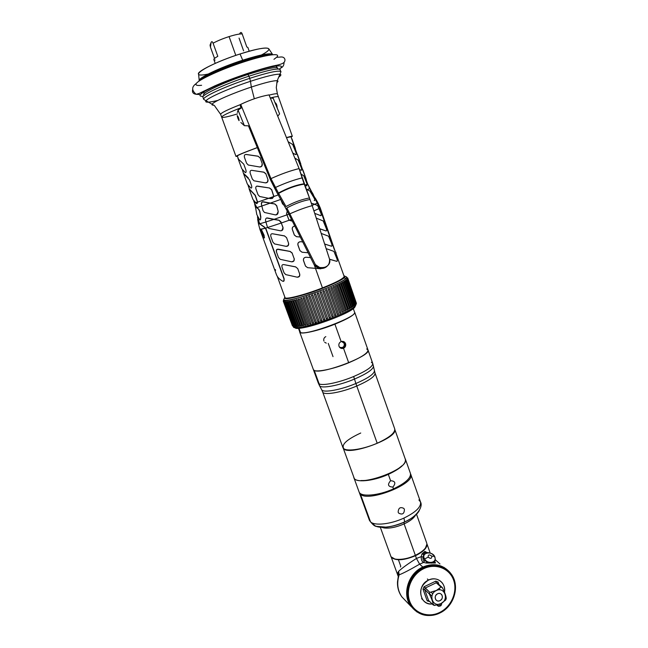<?xml version="1.0" encoding="UTF-8"?>
<svg xmlns="http://www.w3.org/2000/svg" width="648" height="648" viewBox="0 0 648 648"><rect width="100%" height="100%" fill="white"/><g stroke="black" fill="none" stroke-linecap="round" stroke-linejoin="round"><path stroke-width="0.97" d="M353.241 308.448L354.586 312.263C358.028 316.548 306.698 335.826 300.542 332.529L298.979 328.244L300.542 332.529L299.757 331.898L298.396 328.171M297.886 296.055C310.028 292.807 321.813 288.587 333.25 283.379M291.106 137.093C293.657 135.772 292.11 135.942 286.465 137.603L292.321 136.266L291.106 137.093M235.985 156.435C236.577 155.593 243.689 152.628 257.305 147.558C240.1 154.013 233.474 156.921 237.452 156.298L235.985 156.435L221.681 117.191C221.94 115.838 228.396 112.671 241.064 107.689C228.396 112.671 221.94 115.838 221.681 117.191C222.531 117.944 227.788 116.851 237.427 113.91M270.289 97.978C275.4 96.665 278.105 96.301 278.421 96.876C278.105 96.301 275.4 96.665 270.289 97.978L269.025 94.892C260.18 96.447 250.744 99.606 240.724 104.385L240.303 105.827L241.145 107.892L240.303 105.827L240.724 104.385L241.996 107.503L240.724 104.385C250.744 99.606 260.18 96.447 269.025 94.892L270.289 97.986L273.213 98.285L279.604 113.886L277.741 116.235L270.289 97.986L273.189 98.164L279.604 113.87L277.741 116.235L270.289 97.986M281.783 230.623L283.063 227.561L281.281 222.969M249.699 190.099L249.107 188.9L255.134 195.421L257.434 202.184L254.486 203.075L256.908 207.611L261.841 206.024L256.908 207.611L258.811 209.239L259.832 211.289L258.811 209.239L259.832 211.289L260.861 217.193L260.213 219.956M238.561 159.343L237.33 155.966C237.873 155.172 244.539 152.385 257.329 147.623M272.281 198.523L273.877 196.474L273.634 195.38L273.772 196.514L278.203 194.943L273.877 196.474L271.706 189.678L269.592 188.009L256.762 186.13M259.678 196.506L258.001 194.692L255.96 189.078C255.458 187.118 255.968 186.13 257.491 186.114L269.592 188.009L271.706 189.678L269.479 188.05L271.593 189.718L273.772 196.514L268.669 198.32L259.678 196.506L268.669 198.32L257.629 202.119L255.336 195.348L249.359 188.981L248.087 185.498M249.909 190.067L250.201 190.796M249.107 188.9L252.947 199.438L256.486 203.577L257.434 202.184L254.486 203.075L253.708 200.921M255.604 206.218L255.393 205.448M284.002 205.222L282.544 203.796L280.908 199.746L282.504 203.804L280.738 199.446L270.078 203.205L274.833 203.942L263.266 201.763L269.9 203.229L261.833 205.991L262.991 210.56L261.5 204.76L261.662 202.419L263.153 201.803C261.646 201.812 261.095 202.8 261.5 204.76L261.833 205.991L269.9 203.229L274.728 203.982L276.623 205.732L278.219 211.548L276.623 205.732L278.219 211.548L277.579 214.099L276.631 214.763L278.219 211.548L276.736 205.691L274.833 203.942L262.383 201.828L270.078 203.205L280.73 199.422L282.504 203.804L284.018 205.262M271.164 198.669L268.669 198.32L271.164 198.669L273.772 196.514L257.629 202.119L257.045 203.626M281.402 222.969L289.211 220.231L281.402 222.969L279.037 220.239L273.877 219.405L286.967 214.861L286.538 213.808L287.242 211.062L286.538 213.808L286.967 214.861L273.877 219.405L266.603 217.995M283.63 281.321L284.164 278.786L266.036 228.963L264.489 227.092L259.71 223.779L265.891 222.013L259.71 223.779L257.434 216.934M265.599 228.104L267.697 227.472L265.599 228.104M289.211 220.231L292.361 221.179L289.259 220.223L291.487 219.421L289.259 220.223L288.716 219.413L289.211 220.231M294.427 226.128C292.661 226.614 291.956 227.731 292.329 229.457L294.338 235.062L296.484 236.69L300.283 237.014L296.533 236.682L294.386 235.054L292.37 229.457C292.029 227.537 292.839 226.419 294.824 226.095M300.21 241.712C298.331 242.125 297.57 243.235 297.926 245.049L299.919 250.622L302.057 252.234L308.156 252.761L302.106 252.234L299.967 250.622L297.975 245.049C297.643 243.049 298.517 241.939 300.599 241.72L302.729 241.906M305.945 257.232C303.961 257.54 303.143 258.649 303.483 260.553L305.475 266.085L307.606 267.689L315.463 268.345L322.453 287.915C304.609 294.929 285.071 299.894 285.023 297.578L277.255 276.299M302.656 169.825L306.301 179.545L302.891 170.546M306.107 179.601L307.67 184.032L307.087 184.316L307.67 184.032L313.008 194.416M304.479 184.777L306.885 185.863M286.505 137.7L290.984 136.752L302.681 169.898M311.307 192.821L314.126 198.053C315.025 199.876 315.05 200.694 314.191 200.507L314.304 200.548C315.041 200.605 314.985 199.778 314.126 198.053L309.89 190.998L307.176 189.653L306.431 189.953L309.695 188.584L309.031 187.337L311.907 192.505L309.695 188.584L307.209 189.67L306.172 189.273M315.082 198.102L317.39 203.01L314.758 204.282L317.39 203.01L319.748 208.154L319.229 208.462L319.748 208.154L344.153 276.404C343.837 278.429 336.604 282.261 322.453 287.915L315.463 268.345L320.792 268.799M286.967 214.861L288.716 219.413L286.967 214.861M317.642 205.635L314.734 204.266L317.642 205.635L320.825 212.998C321.432 214.893 321.343 215.76 320.566 215.606L314.693 213.354L320.841 215.687M292.685 144.472L288.158 141.75L292.685 144.472L295.796 152.134C296.42 154.038 296.33 154.84 295.537 154.548L292.815 153.163M292.742 152.993L295.537 154.548L292.742 152.993M299.336 162.162L298.226 160.145L294.808 158.039L298.226 160.145L301.304 167.751C301.928 169.638 301.846 170.456 301.061 170.205L299.36 169.363M303.726 175.738L300.842 173.964L303.726 175.738L306.788 183.271L307.095 184.324L305.289 185.036L304.422 184.615M314.734 204.266L311.38 203.229L314.734 204.266L312.109 205.367L314.734 204.266M323.19 220.944L316.24 218.125L323.19 220.944L326.219 228.29C326.819 230.17 326.73 231.053 325.968 230.931L319.691 228.809M319.658 228.704L325.968 230.931L319.658 228.704M321.392 233.499L328.577 236.212L321.392 233.499M329.654 238.043L328.577 236.212L331.574 243.486C332.173 245.365 332.092 246.264 331.339 246.175L331.387 246.191C332.1 246.216 332.157 245.317 331.574 243.486M331.574 246.232L324.648 244.085M324.616 243.996L331.339 246.175L324.616 243.996M333.923 251.384L326.827 248.864L333.923 251.384L336.895 258.601C337.495 260.472 337.422 261.379 336.685 261.322L329.581 259.305M329.565 259.216L336.685 261.322L329.565 259.216L312.198 205.635L299.117 168.593L277.741 116.235L299.117 168.593C290.466 170.675 281.086 174.02 270.969 178.629L249.48 125.882L270.969 178.629C281.086 174.02 290.466 170.675 299.117 168.593L302.114 177.892C293.941 179.885 285.047 183.084 275.408 187.483C285.047 183.084 293.941 179.885 302.114 177.892L304.106 183.781C295.966 185.028 287.404 188.114 278.429 193.047L270.969 178.629L275.408 187.483L274.833 188.576L270.419 179.747L248.54 126.052L270.419 179.747L270.969 178.629L270.419 179.747L274.833 188.576L275.408 187.483L278.429 193.047C287.404 188.114 295.966 185.028 304.106 183.781L304.236 184.145C296.12 185.393 287.582 188.479 278.624 193.388L278.122 194.797L278.624 193.388C287.582 188.479 296.12 185.393 304.236 184.145L309.461 197.98C302.033 199.276 294.224 202.127 286.019 206.534L278.624 193.388L286.019 206.534C294.224 202.127 302.033 199.276 309.461 197.98L310.028 199.495C302.681 200.783 294.945 203.61 286.821 207.968L286.481 209.652L286.821 207.968L289.842 213.84L286.821 207.968C294.945 203.61 302.681 200.783 310.028 199.495L312.198 205.635C305.411 207.465 297.959 210.195 289.842 213.84C297.959 210.195 305.411 207.465 312.198 205.635L329.565 259.184C329.856 265.486 326.543 268.248 319.634 267.47L315.382 264.603L289.842 213.84L289.194 214.828L285.687 208.219L289.194 214.828L289.842 213.84L315.382 264.603C320.185 271.115 331.841 266.636 329.565 259.184M306.577 185.757L307.095 184.324L305.289 185.036L306.577 185.757M319.237 208.494L313.899 210.892L319.237 208.494M326.219 248.905L326.827 248.864M286.586 213.799L288.765 219.405L286.586 213.799M288.854 214.156L286.999 214.812L288.854 214.156M322.21 268.442L315.511 268.353L314.426 265.307L315.511 268.353L307.654 267.697L305.524 266.093L303.531 260.553C303.207 258.56 304.082 257.459 306.156 257.24L310.586 257.612M295.78 150.344L291.778 139.004M301.199 165.702L297.44 155.05M309.226 187.264L308.294 185.109L309.226 187.264M308.367 185.863L308.302 185.134M313.721 195.728L309.849 188.438M317.804 202.597L316.03 200.224L315.244 198.045L317.804 202.597L319.942 208.081L315.827 200.297L319.748 208.154L334.279 249.407L320.201 207.797L335.129 251.27L320.201 207.797L317.852 202.678M336.077 253.49L335.818 252.153M260.253 157.877L258.017 156.233L260.253 157.877M246.127 154.435L258.123 156.2L246.127 154.435M248.257 165.021L259.751 166.998L248.257 165.021L246.572 163.231L244.515 157.545C244.004 155.552 244.507 154.524 246.013 154.467L258.017 156.233L260.14 157.918L262.205 163.644L261.687 166.252L259.751 166.998C261.735 166.82 262.553 165.694 262.205 163.644L261.8 166.22L260.731 166.892M252.299 179.01L253.984 180.808L252.299 179.01L250.25 173.364C249.747 171.38 250.258 170.375 251.772 170.335L263.874 172.149L265.996 173.826L263.874 172.149L251.772 170.335L263.76 172.19L265.891 173.867L267.94 179.561L267.462 182.104L265.478 182.882L253.984 180.808L265.478 182.882C267.462 182.704 268.28 181.602 267.94 179.561L267.567 182.064L266.531 182.752M264.465 212.455L275.465 214.917L264.465 212.455L262.991 210.56M278.105 211.596L277.466 214.148L275.465 214.917C277.344 214.836 278.227 213.727 278.105 211.596M265.615 220.936L267.276 226.654L265.615 220.936C265.316 218.919 265.915 217.931 267.421 217.971L279.037 220.239L281.046 221.948L279.037 220.239L267.421 217.971L273.699 219.429L265.882 221.989L273.699 219.429L278.924 220.28L280.94 221.989L282.949 227.61C283.289 229.619 282.488 230.688 280.535 230.81L268.977 228.469L280.535 230.81M274.598 243.94L286.157 246.37L274.598 243.94L272.897 242.117L270.88 236.585C270.41 234.657 270.945 233.709 272.5 233.758L284.585 235.896L272.5 233.758L284.48 235.945L286.562 237.622L288.571 243.203L288.255 245.487L286.157 246.37C288.101 246.256 288.911 245.203 288.571 243.203L288.36 245.438L287.469 246.159M280.187 259.313L291.738 261.833L280.187 259.313L278.478 257.491L276.477 251.983L276.526 249.845L278.219 249.164L290.191 251.432L292.264 253.101L290.191 251.432L277.166 249.261M293.115 261.598L293.973 260.877L294.265 258.649L293.868 260.925L291.738 261.833C293.69 261.735 294.492 260.69 294.16 258.706L292.159 253.157L290.085 251.489L278.114 249.213C276.558 249.148 276.007 250.071 276.477 251.983M284.035 272.776L285.736 274.606L284.035 272.776L282.05 267.3C281.58 265.405 282.131 264.497 283.694 264.587L295.763 266.879L283.694 264.587L295.658 266.927L297.732 268.596L299.716 274.112L299.449 276.275L297.294 277.206L285.736 274.606L297.294 277.206C299.238 277.117 300.048 276.089 299.716 274.112L299.554 276.218L298.728 276.947M268.977 228.469L267.705 227.489L281.297 223.009L267.705 227.489L267.276 226.654M243.729 173.534L248.257 177.844L243.543 173.607L242.474 170.1M238.399 159.1L243.786 164.203L245.843 169.849C246.337 171.825 246.127 172.724 245.219 172.554L241.753 168.707L237.865 158.039M243.583 173.591L249.464 179.804L251.497 185.409C251.991 187.369 251.772 188.252 250.857 188.058L247.35 184.064L243.486 173.462M255.717 207.797L256.689 207.652L255.191 205.481M254.664 204.193L255.612 207.862L256.689 207.652L258.617 209.312L259.629 211.361L260.658 217.266C260.804 219.34 260.48 220.215 259.686 219.891L256.794 214.52M257.677 218.295L259.5 223.819L258.471 223.835L259.5 223.819L264.287 227.165L265.834 229.036L283.962 278.859C284.399 280.722 284.01 281.524 282.812 281.281C279.507 279.45 277.368 277.182 276.372 274.469L259.913 229.384L260.528 229.416L263.655 237.986L264.408 237.881L264.101 235.273L261.274 229.279L265.397 228.185L259.913 229.384L258.487 223.949M259.006 223.147L258.916 222.645L259.006 223.147M275.586 270.37L275.311 269.519M262.351 234.414L261.622 231.871L263.104 234.293L263.258 235.443L262.351 234.414M260.488 228.898L259.913 229.384M259.054 223.447L258.471 223.835L257.669 219.356M264.489 237.832L263.841 237.921L262.626 235.467L260.658 229.416M208.121 74.05C184.972 78.975 206.801 64.533 240.052 53.978C266.182 45.433 277.441 46.599 261.484 54.967M204.347 95.313C198.588 94.349 222.604 82.669 247.925 74.455L248.937 76.181C224.945 83.989 201.034 95.102 202.946 97.305C201.034 95.102 224.945 83.989 248.937 76.181L249.707 78.343C225.731 86.16 201.812 97.232 203.699 99.371C201.812 97.232 225.731 86.16 249.707 78.343L248.937 76.181C267.94 70.114 278.381 67.935 280.252 69.62C278.381 67.935 267.94 70.114 248.937 76.181L247.925 74.455C268.653 67.918 278.648 66.104 277.911 68.996M280.997 71.75L280.981 71.701C279.126 70.057 268.701 72.268 249.707 78.343C268.701 72.268 279.126 70.057 280.981 71.701L280.997 71.75M269.114 95.102C274.323 93.782 277.093 93.417 277.417 94.025C277.093 93.417 274.323 93.782 269.114 95.102M279.709 69.19L280.981 71.701L277.206 80.725C278.373 80.919 278.219 81.575 276.753 82.677C278.219 81.575 278.373 80.919 277.206 80.725C273.691 80.474 265.064 82.58 251.327 87.059L254.316 98.755L251.327 87.059L250.476 81.292C266.215 76.197 276.064 73.848 280.025 74.253C281.475 74.561 281.062 75.508 278.794 77.088C281.062 75.508 281.475 74.561 280.025 74.253C276.064 73.848 266.215 76.197 250.476 81.292L251.327 87.059C233.231 93.012 214.31 101.266 212.317 103.955C211.596 104.822 212.115 105.219 213.889 105.154C212.115 105.219 211.596 104.822 212.317 103.955C214.31 101.266 233.231 93.012 251.327 87.059C265.064 82.58 273.691 80.474 277.206 80.725L276.283 87.626L277.417 94.025L292.321 136.266M221.681 117.191L220.644 114.348C220.928 112.906 227.61 109.625 240.691 104.49C227.61 109.625 220.928 112.906 220.644 114.348L214.456 105.624L206.024 100.748C208.13 97.621 229.732 88.088 250.476 81.292L249.707 78.343L250.476 81.292C229.732 88.088 208.13 97.621 206.024 100.748C205.157 101.874 206.056 102.327 208.721 102.125M217.866 100.416C208.68 102.627 204.736 102.74 206.024 100.748L203.699 99.371L202.946 97.305M199.195 80.312L198.596 74.212C195.769 71.944 217.655 61.106 240.052 53.978L242.7 60.183C261.144 54.416 271.172 52.577 272.768 54.659C270.305 53.063 260.318 55.007 242.822 60.499C220.644 67.611 198.377 78.197 199.203 80.992C198.377 78.197 220.644 67.611 242.822 60.499L243.089 61.252C257.143 56.781 266.563 54.635 271.358 54.837C266.563 54.635 257.143 56.781 243.089 61.252L242.822 60.499C260.318 55.007 270.305 53.063 272.784 54.675C271.172 52.577 261.144 54.416 242.7 60.183L240.052 53.978C257.985 48.43 267.608 46.778 268.936 49.021L272.387 54.165M243.089 61.252C224.111 67.36 204.136 76.294 200.402 80.214C204.136 76.294 224.111 67.36 243.089 61.252L243.324 62.078L243.089 61.252M242.7 60.183C219.631 67.57 196.879 78.586 199.203 80.968C196.879 78.586 219.631 67.57 242.7 60.183L242.7 60.183M239.444 34.012L240.052 33.202C240.805 32.003 241.526 32.254 242.19 33.947L246.823 46.988L247.852 47.425L246.823 46.988L242.19 33.947C239.76 33.753 235.386 34.636 229.076 36.596L235.807 55.396L229.076 36.596C235.386 34.636 239.76 33.753 242.19 33.947C241.526 32.254 240.805 32.003 240.052 33.202L239.444 34.012M211.126 42.387L210.049 45.141L210.462 47.199L214.537 58.442L210.462 47.199L211.126 42.387C211.75 41.229 212.398 41.496 213.079 43.205C217.339 40.873 222.677 38.669 229.076 36.596C222.677 38.669 217.339 40.873 213.079 43.205C212.398 41.496 211.75 41.229 211.126 42.387M215.233 63.374L213.864 59.6C213.686 58.952 214.998 57.858 217.809 56.319L213.079 43.205L217.809 56.319C213.702 58.612 212.803 59.859 215.12 60.053M239.055 38.086L243.608 50.868M237.84 118.187L239.007 120.641L237.176 115.571L237.84 118.187M237.176 115.571C238.351 116.786 238.958 118.479 239.007 120.641L239.08 120.512C238.837 118.13 238.205 116.486 237.176 115.571M277.085 107.698C277.085 105.413 276.477 103.753 275.262 102.7C276.388 103.575 277.012 105.211 277.133 107.6L277.085 107.698M237.371 112.493L238.051 110.12L241.996 107.503L249.48 125.882L244.385 125.68L240.845 122.488L244.385 125.68L238.051 110.12L237.371 112.493M241.996 107.503L249.48 125.882L244.385 125.68L238.051 110.12L241.996 107.503M274.833 188.576L278.122 194.797L274.833 188.576M278.316 195.145L285.687 208.219L278.316 195.145M327.208 266.142C325.004 268.248 322.169 268.92 318.703 268.159L314.507 265.469L315.382 264.603L314.507 265.469L289.194 214.828L314.507 265.469C318.476 269.179 322.712 269.406 327.208 266.142M203.286 92.235L200.37 94.592C203.01 90.898 225.925 80.644 248.451 73.281C271.026 65.853 285.574 63.755 280.463 68.194L279.345 69.093L280.463 68.194C282.876 67.222 284.059 65.351 284.002 62.597C284.059 65.351 282.876 67.222 280.463 68.194C285.574 63.755 271.026 65.853 248.451 73.281C225.925 80.644 203.01 90.898 200.37 94.592L196.158 94.292C191.484 90.356 191.533 86.759 196.295 83.503C191.533 86.759 191.484 90.356 196.158 94.292L200.37 94.592C199.406 95.888 200.378 96.455 203.302 96.293C200.378 96.455 199.406 95.888 200.37 94.592L203.772 91.133M192.667 89.57C191.986 92.291 193.153 93.863 196.158 94.292L199.106 93.466L214.82 85.884C232.591 78.052 258.431 69.368 272.63 66.096C284.407 63.909 284.715 62.394 284.99 59.794C284.513 57.413 282.658 56.53 279.426 57.154L276.631 57.267L273.958 59.333L276.631 57.267C281.661 52.569 266.984 54.375 244.337 61.746C221.746 69.061 198.847 79.534 196.295 83.503C195.194 85.212 196.96 85.811 201.601 85.293C196.96 85.811 195.194 85.212 196.295 83.503M294.986 327.491C295.464 332.813 348.64 314.985 354.634 307.427L355.46 305.807L353.103 308.74C344.841 315.43 309.08 328.236 298.582 328.261L294.986 327.491M283.946 300.972L283.516 299.805C282.763 304.665 339.106 285.598 345.805 278.672L344.209 277.838C340.524 281.151 323.555 288.522 307.76 293.601C290.596 298.866 282.957 300.024 284.837 297.059C282.957 300.024 290.596 298.866 307.76 293.601C323.555 288.522 340.524 281.151 344.209 277.838C345.514 276.688 345.433 276.032 343.958 275.87C345.433 276.032 345.514 276.688 344.209 277.838L345.805 278.672L346.729 277.174L347.182 278.47L347.782 278.178L347.215 278.664M293.293 326.389C293.293 327.264 294.557 327.653 297.092 327.548C307.978 327.499 345.23 314.167 353.792 307.249L355.388 305.888L356.198 304.106L355.388 305.888C349.086 313.794 292.953 332.513 293.333 326.657L293.236 326.398M345.133 276.583C347.02 276.672 347.247 277.368 345.805 278.672C341.958 282.164 323.854 290.021 307.274 295.294C289.308 300.729 281.678 301.749 284.375 298.355M355.388 305.888L354.634 307.427L355.388 305.888M283.784 300.534L283.322 300.785L283.84 300.68M292.41 325.774L283.298 301.158L283.913 300.85M283.298 301.158L284.026 301.182M284.132 301.312L283.516 301.45L284.302 301.458M292.904 326.082L283.516 301.45M293.633 326.284L293.026 326.406L283.978 301.652M285.185 301.66L284.675 301.766L285.509 301.547L294.581 326.381L293.747 326.584L284.675 301.766M286.068 301.701L286.505 301.547L295.593 326.454L294.702 326.681L285.614 301.782M287.186 301.644L287.72 301.45L296.833 326.43L295.893 326.673L286.781 301.709M288.53 301.49L289.17 301.255L298.299 326.309L297.302 326.576L288.174 301.547M290.085 301.247L290.822 300.98L299.967 326.09L298.922 326.381L289.786 301.279M291.851 300.907L292.677 300.607L301.838 325.774L300.753 326.09L291.592 300.931M293.803 300.478L294.727 300.146L303.888 325.377L302.932 325.571M295.942 299.959L296.938 299.595L306.115 324.883L305.078 325.118M298.234 299.36L299.311 298.971L308.489 324.3L307.379 324.575M347.069 278.146L347.611 277.871L347.012 278M347.782 278.178L356.319 303.037M347.093 279.086L347.717 278.567L347.166 278.843M347.717 278.567L356.441 303.377L356.044 303.612M355.606 304.017L356.157 303.92L347.401 279.045L346.858 279.15M346.737 279.596L347.401 279.045M346.85 279.604L355.631 304.552L354.837 304.933L346.048 279.968L346.85 279.604L346.413 279.839M354.424 305.313L354.019 305.654L345.198 280.625L345.668 280.454M353.476 306.075L352.966 306.447L344.112 281.354L344.687 281.151M352.293 306.901L351.678 307.298L342.8 282.147L343.481 281.904M350.892 307.792L350.179 308.213L341.269 282.998L342.047 282.722M349.272 308.731L348.462 309.177L339.528 283.905L340.394 283.605M347.458 309.72L346.559 310.19L337.592 284.869L338.54 284.529M345.449 310.748L344.469 311.226L335.478 285.865L336.498 285.501M343.262 311.801L342.209 312.296L333.194 286.894L334.287 286.505M340.929 312.887L339.811 313.381L330.764 287.947L331.922 287.542M337.276 314.474L328.212 289.016L329.395 288.53L338.515 313.997L337.276 314.474M326.795 289.648L335.858 315.074L334.635 315.576L325.547 290.093L326.778 289.599M335.858 315.074L334.635 315.576M324.081 290.709L333.169 316.159L331.914 316.661L322.801 291.163L324.073 290.677L322.801 291.163L324.089 290.685L333.194 316.175L331.914 316.661M329.127 317.723L319.999 292.224L321.286 291.738L330.415 317.253L329.127 317.723M326.292 318.759L317.156 293.269L318.46 292.791L327.596 318.29L326.292 318.759M314.296 294.273L315.608 293.819L314.296 294.281L315.608 293.819L324.753 319.31L323.457 319.772L314.296 294.273L323.457 319.772M300.68 298.679L301.814 298.266L310.991 323.644L309.825 323.951M320.614 320.72L311.445 295.261L312.757 294.808L321.918 320.29L320.614 320.72M312.401 323.247L303.215 297.853L304.43 297.489L313.608 322.898L312.401 323.247M317.812 321.627L308.642 296.176L309.922 295.755L319.091 321.222L317.812 321.627M315.114 322.607L305.864 296.986L307.12 296.598L316.362 322.226L315.114 322.607M341.14 341.585C339.212 342.573 338.499 344.129 339.001 346.251C339.965 348.211 341.472 348.891 343.537 348.292L348.705 362.775C332.375 369.595 313.907 373.029 313.373 369.562L314.231 370.405L319.132 383.835L318.241 382.919L319.132 383.835L314.231 370.405C320.841 375.006 371.895 355.582 368.007 350.001C368.096 352.958 361.665 357.218 348.705 362.775L343.537 348.292C345.416 347.288 346.089 345.724 345.546 343.594L344.687 342.241L341.14 341.585C339.212 342.573 338.499 344.129 339.001 346.251L339.852 347.571L343.537 348.292C345.416 347.288 346.089 345.724 345.546 343.594L344.728 343.327L345.546 343.594C344.639 341.65 343.165 340.978 341.14 341.585L334.919 324.17L341.14 341.585M299.692 331.727L299.716 332.116C300.008 334.919 318.395 330.861 334.919 324.17C348.033 318.751 354.642 314.831 354.756 312.417L354.513 312.069M342.986 341.383L344.728 343.327C345.165 346.51 343.821 348.13 340.702 348.179C343.821 348.13 345.165 346.51 344.728 343.327L344.25 343.44C344.525 346.826 342.97 348.106 339.584 347.279C342.97 348.106 344.525 346.826 344.25 343.44L341.642 341.423M328.261 343.416L333.015 356.627M323.911 341.067C323.393 339.05 324.032 337.576 325.814 336.636M326.26 343.14L324.697 342.306M354.756 312.417L368.007 350.001L366.671 348.956M368.007 350.001L372.73 363.406C372.892 366.557 366.525 370.94 353.63 376.537C339.293 382.571 322.615 386.022 319.132 383.835C322.615 386.022 339.293 382.571 353.63 376.537L354.488 379.072C366.541 373.856 372.875 369.627 373.499 366.387L373.418 365.909L373.499 366.387C372.875 369.627 366.541 373.856 354.488 379.072L355.898 383.503L354.488 379.072C339.042 385.601 321.295 388.873 319.529 385.714C321.295 388.873 339.042 385.601 354.488 379.072L353.63 376.537C366.525 370.94 372.892 366.557 372.73 363.406L371.369 362.264M299.716 332.116L318.241 382.919L319.529 385.714L319.464 383.989L319.529 385.714L321.756 389.861C323.522 393.012 340.856 389.877 355.898 383.503L356.756 386.022L355.898 383.503C367.651 378.4 373.823 374.236 374.423 371.012C373.823 374.236 367.651 378.4 355.898 383.503C340.856 389.877 323.522 393.012 321.756 389.861L322.631 391.894C323.295 395.62 341.132 392.672 356.756 386.022L377.201 443.232C361.843 450.06 343.902 452.142 342.889 447.485L322.631 391.894C323.295 395.62 341.132 392.672 356.756 386.022C369.149 380.595 375.249 376.294 375.046 373.127L394.737 428.919C395.215 432.856 389.367 437.627 377.201 443.232L356.756 386.022C369.149 380.595 375.249 376.294 375.046 373.127L375.03 373.086M392.866 487.085C396.066 483.125 395.312 481.01 390.598 480.743L388.33 474.385C400.375 468.682 406.085 463.66 405.462 459.319L405.122 458.646C406.847 462.947 401.25 468.196 388.33 474.385L390.598 480.743C387.245 484.607 387.998 486.721 392.866 487.085L393.498 488.851L392.866 487.085M405.462 459.319L410.443 473.437C411.132 477.965 405.486 483.1 393.498 488.851C378.351 495.817 360.337 497.219 359.049 491.84L353.938 477.811M353.776 477.082L353.93 477.77C355.12 482.922 373.118 481.31 388.33 474.385C372.325 481.683 353.63 482.954 353.776 477.082M394.721 428.879C395.272 432.799 389.432 437.586 377.201 443.232C363.593 449.177 347.757 451.713 343.869 448.724C341.018 444.779 346.639 439.547 360.734 433.018M361.001 480.533C368.655 480.776 377.703 478.686 388.144 474.255L388.144 474.255C394.057 471.598 398.593 468.812 401.744 465.904M394.851 429.543L405.284 459.108C410.411 468.966 356.044 488.43 353.93 477.503L343.205 448.084M343.351 448.254C347.117 456.71 397.321 438.688 394.851 429.77M410.856 606.245L401.849 596.857C398.755 592.466 397.305 587.517 397.483 582.009L398.326 576.202L399.168 574.825C396.592 582.989 397.491 590.336 401.849 596.857L406.045 601.231L401.849 596.857C397.491 590.336 396.592 582.989 399.168 574.825C403.202 573.286 410.022 569.738 419.629 564.173L422.836 567.049C408.208 573.415 401.801 594.394 410.856 606.245L417.02 612.012M450.822 573.537L449.939 572.378C442.649 564.44 433.617 562.667 422.836 567.049L419.629 564.173L423.63 562.424L426.198 563.031L435.44 563.007L434.832 561.29M416.526 514.269L426.789 543.235C427.502 547.09 423.687 551.132 415.352 555.344L404.109 523.908C409.909 521.162 413.667 518.303 415.384 515.322L413.942 517.315C411.747 519.68 408.475 521.875 404.109 523.908L404.012 522.215L404.109 523.908L415.352 555.344C404.862 560.407 392 560.723 390.785 556.13L380.319 527.278M381.866 527.367C387.293 529.027 394.705 527.877 404.109 523.908C396.454 527.229 389.812 528.59 384.183 527.974L381.866 527.367M426.959 544.004L425.396 548.184C423.298 550.792 419.953 553.19 415.376 555.368L415.473 555.733C403.817 560.48 395.807 561.014 391.441 557.321C395.807 561.014 403.817 560.48 415.473 555.733L415.376 555.368C407.471 558.843 400.666 560.083 394.956 559.086C392.291 558.446 390.825 557.256 390.558 555.498M415.473 555.733L416.445 558.446C407.851 563.89 401.906 568.191 398.609 571.35L397.791 572.719L398.099 576.064L397.791 572.719L398.609 571.35C401.906 568.191 407.851 563.89 416.445 558.446L415.473 555.733C422.99 551.983 426.846 548.249 427.032 544.531C426.846 548.249 422.99 551.983 415.473 555.733M434.395 560.941L435.44 563.007L426.198 563.031L423.63 562.424C421.897 561.678 421.103 559.75 421.232 556.624L422.01 553.838L424.885 551.391L426.789 552.542L424.885 551.391L422.01 553.838L421.232 556.624L416.445 558.446L421.232 556.624C421.103 559.75 421.897 561.678 423.63 562.424L419.629 564.173L416.445 558.446L419.629 564.173C410.022 569.738 403.202 573.286 399.168 574.825L398.609 571.35L399.168 574.825L398.326 576.202M435.432 559.896L439.976 563.963L435.44 559.856M427.016 562.326L431.365 562.853L434.549 562.31L434.597 561.865L431.552 563.136L427.016 562.326L425.93 561.087C423.946 559.346 423.144 557.474 423.525 555.449L423.695 553.797L425.039 552.647L424.156 553.246L423.695 553.797L425.039 552.647L426.959 552.517C433.342 553.076 435.999 555.927 434.93 561.063L434.597 561.865L434.93 561.063C435.999 555.927 433.342 553.076 426.959 552.517L425.039 552.647L423.695 553.797L423.525 555.449C423.144 557.474 423.946 559.346 425.93 561.087L424.343 560.86C423.144 560.528 422.723 559.265 423.079 557.077L423.525 555.449L423.079 557.077C422.723 559.265 423.144 560.528 424.343 560.86L425.93 561.087L427.016 562.326M398.374 576.032L397.791 572.719L398.374 576.032M398.512 560.002L400.756 566.206L400.44 567M435.44 563.007L434.597 561.865L435.44 563.007M426.198 563.031L426.716 561.881L426.198 563.031M423.63 562.424L424.343 560.86L423.63 562.424M421.232 556.624L423.079 557.077L421.232 556.624M422.01 553.838L423.63 554.558L422.01 553.838M424.885 551.391L425.76 552.598L424.885 551.391M426.392 552.169L426.4 552.582L426.392 552.169M423.905 568.596C435.723 562.926 449.615 568.442 453.624 580.179C457.812 591.827 451.275 606.901 439.579 612.498C427.939 618.265 413.87 613.073 409.674 601.231C405.3 589.486 412.023 574.096 423.905 568.596L423.565 567.818C435.748 561.978 450.06 567.664 454.191 579.758C458.509 591.77 451.769 607.298 439.709 613.065L439.579 612.498C451.275 606.901 457.812 591.827 453.624 580.179C449.615 568.442 435.723 562.926 423.905 568.596C412.023 574.096 405.3 589.486 409.674 601.231C413.87 613.073 427.939 618.265 439.579 612.498L439.709 613.065C427.721 619.018 413.213 613.664 408.888 601.466C404.376 589.348 411.31 573.48 423.565 567.818L423.905 568.596M413.319 608.82L411.026 606.115C402.044 594.362 408.394 573.553 422.909 567.235L423.565 567.818C409.026 574.16 402.659 595.002 411.658 606.779C419.021 615.681 428.369 617.779 439.709 613.065C454.653 606.342 460.525 584.601 450.49 573.124C443.248 565.234 434.273 563.468 423.565 567.818L422.909 567.235C432.095 563.331 440.267 564.278 447.42 570.062M373.394 523.398C374.082 529.116 390.768 528.501 404.668 521.94C412.598 518.173 417.482 514.318 419.345 510.381C417.482 514.318 412.598 518.173 404.668 521.94L403.939 518.076C390.712 524.256 374.56 525.99 370.526 521.883L369.409 520.271L370.526 521.883L360.442 494.205L370.526 521.883C374.56 525.99 390.712 524.256 403.939 518.076C415.814 512.244 421.338 506.874 420.512 501.973C421.338 506.874 415.814 512.244 403.939 518.076L404.676 521.907C392.024 527.221 382.377 528.606 375.719 526.095M410.694 476.709L410.378 475.81L410.694 476.709M359.259 492.294L360.442 494.205C368.161 502.548 415.83 483.651 410.759 474.336L410.557 473.874M369.425 520.304C372.503 524.54 374.876 526.557 376.545 526.37L385.787 527.108C392.056 526.532 398.35 524.799 404.676 521.907L404.668 521.94C416.972 516.731 423.298 506.671 420.512 501.973L418.9 499.932M398.164 512.204L398.682 513.127C402.416 515.055 404.32 513.799 404.393 509.369L403.866 508.429C400.294 506.655 398.39 507.919 398.164 512.204M427.397 578.996L428.563 580.065C420.625 585.298 418.681 591.859 422.731 599.732C425.104 602.77 428.263 604.187 432.216 603.985C419.386 605.653 416.219 585.257 428.563 580.065L427.397 578.996M440.996 587.072L436.25 582.779L437.554 583.281L442.309 587.582L440.996 587.072L436.29 590.522L429.867 592.402L429.243 593.851L424.634 589.453L425.25 588.028L429.867 592.402L424.067 586.74L423.006 589.178L424.634 589.453L425.25 588.028L436.25 582.779L437.554 583.281L438.032 582.001L435.804 581.143L436.25 582.779L440.996 587.072M429.754 601.587L427.202 600.89L423.006 589.178L424.634 589.453L428.563 600.429L427.202 600.89L428.563 600.429L424.634 589.453L429.243 593.851C431.698 598.639 433.018 602.34 433.212 604.957L428.563 600.429L433.212 604.957L434.533 605.451L440.94 603.588L445.613 600.097L444.876 599.408L445.613 600.097L446.237 598.663L445.362 597.853L446.237 598.663C446.108 596.047 444.795 592.353 442.309 587.582L437.554 583.281L438.032 582.001L438.931 584.52M434.533 605.451L433.083 604.041L434.533 605.451M436.315 590.571C444.577 586.262 449.38 599.862 440.948 603.572C432.718 607.937 427.826 594.281 436.315 590.571M444.479 592.191C444.982 588.619 444.228 585.5 442.211 582.836C438.566 578.761 434.014 577.83 428.563 580.065C436.809 575.78 446.27 583.054 444.479 592.191M439.409 588.514L439.895 589.883L439.409 588.514M424.067 586.74L425.25 588.028L436.25 582.779L435.804 581.143L424.067 586.74M440.883 605.661L441.345 605.03L440.332 606.01L438.17 606.147L440.883 605.661L440.332 606.01L439.79 604.09L440.365 605.702L437.303 605.645L437.052 604.932M441.426 603.345L441.693 604.106L440.365 605.702L438.915 606.358M437.586 604.795L438.477 606.164M437.57 593.795C433.099 595.755 435.667 602.94 440.008 600.647C444.463 598.695 441.92 591.519 437.57 593.795C435.164 595.399 434.589 597.391 435.837 599.765C436.946 601.044 438.332 601.344 440.008 600.647C442.422 599.027 442.989 597.035 441.717 594.653C440.616 593.398 439.231 593.114 437.57 593.795M431.074 592.167L432.824 593.827M424.61 558.981C420.86 553.044 430.985 550.346 434.306 556.349L431.754 556.154C429.251 554.275 428.061 554.591 428.182 557.118L424.61 558.981L428.182 557.118C430.693 559.005 431.884 558.681 431.754 556.154L434.306 556.349C438.153 562.262 427.955 565.08 424.61 558.981M428.182 557.118C428.061 554.591 429.251 554.275 431.754 556.154C431.884 558.681 430.693 559.005 428.182 557.118M259.241 223.479L259.159 223.025M256.211 206.761L256.308 207.198M315.058 198.118L313.211 194.829M291.956 138.899L295.399 148.651M297.416 154.37L300.834 164.066M302.883 169.857L306.285 179.504M309.874 188.479L310.991 190.463M312.093 192.432L313.397 194.74M256.778 214.399L255.62 207.911M249.205 51.233L247.852 47.425M318.848 268.199L319.618 267.462M204.039 93.879L203.934 91.052M277.385 67.91L275.546 65.44M353.103 308.74L353.792 307.249M298.582 328.261L297.092 327.548M293.593 300.494L302.762 325.709M295.772 299.967L304.949 325.239M298.104 299.36L307.282 324.672M346.056 280.244L354.869 305.257M345.028 280.949L353.865 306.034M343.764 281.726L352.634 306.877M342.29 282.569L351.184 307.776M340.597 283.468L349.523 308.723M338.702 284.415L347.66 309.72M336.628 285.404L345.611 310.757M334.384 286.424L343.391 311.818M331.987 287.477L341.018 312.903M329.459 288.538L338.515 313.997M326.819 289.616L335.899 315.09M321.303 291.754L330.415 317.253M318.46 292.799L327.596 318.298M300.575 298.671L309.76 324.032M311.445 295.261L320.614 320.744M303.167 297.91L312.352 323.312M308.626 296.201L317.804 321.659M305.84 297.027L315.09 322.647M343.861 341.982L344.687 342.249M375.046 373.127L372.73 363.406M444.026 567.389L445.784 568.871M413.942 517.315L414.428 516.116M383.057 527.375L384.183 527.974M391.165 556.867L394.956 559.086M391.198 557.037L398.099 576.064M430.086 552.744L427.04 544.15M411.026 606.115L411.658 606.779M359.373 492.731L369.409 520.271M420.512 501.973L410.759 474.336M421.581 598.598L422.731 599.732M439.385 588.538L439.862 589.883M429.34 593.576L431.933 596.047"/></g></svg>
